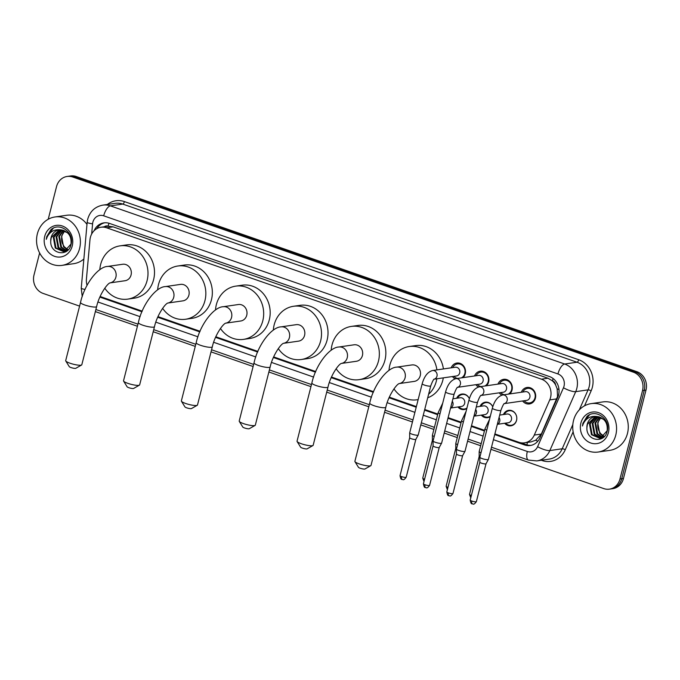 <?xml version="1.0" encoding="UTF-8"?>
<svg xmlns="http://www.w3.org/2000/svg" width="680" height="680" viewBox="0 0 680 680"><rect width="100%" height="100%" fill="white"/><g stroke="black" fill="none" stroke-linecap="round" stroke-linejoin="round"><path stroke-width="1.02" d="M466.82 408.484A7.829 6.995 81.8 0 1 464.134 409.538A7.829 6.995 81.8 0 1 457.921 406.98M490.204 416.627A7.829 6.995 81.8 0 1 487.526 417.681A7.829 6.995 81.8 0 1 481.304 415.123M503.438 414.545A7.829 6.995 81.8 0 1 508.674 410.329A7.829 6.995 81.8 0 1 516.545 420.427A7.829 6.995 81.8 0 1 510.918 425.825A7.829 6.995 81.8 0 1 504.696 423.266M451.171 367.829A8.33 7.446 81.8 0 1 456.866 363.035A8.33 7.446 81.8 0 1 465.248 373.779A8.33 7.446 81.8 0 1 463.046 377.638M455.158 378.828A8.33 7.446 81.8 0 1 452.438 376.541M474.563 375.972A8.33 7.446 81.8 0 1 480.258 371.178A8.33 7.446 81.8 0 1 488.631 381.922A8.33 7.446 81.8 0 1 486.429 385.781M478.55 386.971A8.33 7.446 81.8 0 1 475.83 384.684M497.956 384.115A8.33 7.446 81.8 0 1 503.642 379.321A8.33 7.446 81.8 0 1 512.023 390.065A8.33 7.446 81.8 0 1 509.821 393.924M501.933 395.114A8.33 7.446 81.8 0 1 499.213 392.827M521.339 392.258A8.33 7.446 81.8 0 1 527.034 387.464A8.33 7.446 81.8 0 1 535.415 398.208A8.33 7.446 81.8 0 1 529.423 403.945A8.33 7.446 81.8 0 1 522.606 400.971M494.887 433.925L518.874 442.272A14.679 13.124 -98.2 0 0 524.535 442.833L531.054 441.889L535.704 440.24L541.34 434.052L557.549 396.534L557.149 388.764L555.645 385.016A4.896 4.378 -98.2 0 0 552.475 380.817A14.679 5.958 -70.8 0 1 553.137 378.565M524.535 442.833A14.679 13.124 -98.2 0 0 534.293 435.072L549.737 399.908A14.679 13.124 -98.2 0 0 550.545 397.545A14.679 13.124 -98.2 0 0 541.442 379.168L106.615 227.792A14.679 13.124 -98.2 0 0 100.946 227.239A14.679 13.124 -98.2 0 0 89.964 239.845L86.419 279.157A14.679 13.124 -98.2 0 0 87.066 285.362M552.475 380.817L552.254 380.74A14.679 13.124 81.8 0 1 555.645 385.016M100.946 227.239L107.448 226.296A14.679 13.124 81.8 0 1 108.332 226.202L108.111 226.125A4.896 4.378 -98.2 0 0 104.337 226.746M552.254 380.74L547.961 378.225L113.126 226.848L108.332 226.202M100.138 296.497L142.222 311.151M157.972 316.633L200.065 331.287M215.815 336.77L257.899 351.424M273.649 356.906L315.741 371.552M331.491 377.043L373.575 391.688M389.334 397.171L416.373 406.589M424.719 409.496L437.81 414.052M448.112 417.639L461.202 422.195M471.495 425.782L484.585 430.338M480.046 406.411A7.829 6.995 81.8 0 1 485.282 402.186A7.829 6.995 81.8 0 1 492.745 406.819M456.654 398.267A7.829 6.995 81.8 0 1 461.89 394.043A7.829 6.995 81.8 0 1 469.353 398.675M48.22 219.249L56.542 186.583A14.679 13.124 81.8 0 1 67.108 176.469L68.841 176.214A14.679 13.124 81.8 0 1 74.502 176.774L635.163 371.951A14.679 13.124 81.8 0 1 644.266 390.328L621.715 478.779A14.679 13.124 81.8 0 1 611.159 488.894A14.679 13.124 81.8 0 0 621.715 478.779L644.266 390.328A14.679 13.124 81.8 0 0 635.163 371.951L74.502 176.774A14.679 13.124 81.8 0 0 68.841 176.214L70.576 175.967A14.679 13.124 81.8 0 1 76.236 176.519L636.896 371.697A14.679 13.124 81.8 0 1 646 390.074L623.458 478.524A14.679 13.124 81.8 0 1 612.892 488.639L609.424 489.141A14.679 13.124 81.8 0 1 603.763 488.588L490.96 449.318M494.725 434.554L524.577 444.95A14.679 13.124 -98.2 0 0 530.238 445.502A14.679 13.124 -98.2 0 0 539.988 437.75L557.753 397.307A14.679 13.124 -98.2 0 0 558.569 394.944A14.679 13.124 -98.2 0 0 549.465 376.567L109.556 223.431A14.679 13.124 -98.2 0 0 103.895 222.87A14.679 13.124 -98.2 0 0 94.103 230.715M67.108 176.469A14.679 13.124 81.8 0 1 72.769 177.021L633.428 372.207A14.679 13.124 81.8 0 1 642.532 390.575L619.981 479.026A14.679 13.124 81.8 0 1 609.424 489.141M79.585 306.111L43.103 293.411A14.679 13.124 81.8 0 1 34 275.034L39.627 252.969M480.658 445.731L467.577 441.175M457.274 437.588L444.185 433.032M433.882 429.445L420.793 424.889M412.445 421.982L384.548 412.275M368.781 406.784L326.706 392.139M310.947 386.648L268.872 372.002M253.104 366.512L211.03 351.866M195.262 346.383L153.195 331.729M137.428 326.247L95.353 311.601M99.875 297.1L141.967 311.754M157.709 317.237L199.809 331.891M215.552 337.365L257.644 352.027M273.385 357.501L315.486 372.155M331.228 377.638L373.328 392.292M389.07 397.774L416.211 407.226M424.558 410.125L437.648 414.69M447.95 418.268L461.04 422.824M471.333 426.411L484.423 430.967M96.747 228.692A14.679 13.124 81.8 0 1 104.763 222.776M531.106 445.349A14.679 13.124 81.8 0 1 526.312 444.694L520.769 442.765M573.538 420.478A24.463 21.87 81.8 0 1 591.141 403.623A24.463 21.87 81.8 0 1 615.757 435.175A24.463 21.87 81.8 0 1 598.154 452.038A24.463 21.87 81.8 0 1 573.538 420.478M591.141 403.623L602.846 401.923A24.463 21.87 81.8 0 1 627.462 433.483A24.463 21.87 81.8 0 1 609.858 450.338L598.154 452.038M586.908 427.644C586.067 440.954 604.537 443.904 607.096 431.486C611.014 419.526 595.918 408.255 587.087 416.355L582.879 423.394L582.446 425.995L583.414 423.495C586.313 418.149 590.69 415.811 596.556 416.483L589.466 423.87L591.464 434.716L599.717 438.26L600.542 438.098L607.181 430.712C607.861 422.518 604.325 417.775 596.556 416.483A11.058 9.886 81.8 0 0 595.229 416.568A11.058 9.886 81.8 0 0 587.274 424.192A11.058 9.886 81.8 0 0 586.908 427.644L587.409 424.175L595.535 416.534M608.404 432.616A15.946 14.263 81.8 0 1 590.775 443.003A15.946 14.263 81.8 0 1 580.881 423.036A15.946 14.263 81.8 0 1 598.51 412.649A15.946 14.263 81.8 0 1 608.404 432.616M596.913 416.491L590.155 423.776L592.144 434.613L600.058 438.209M599.717 438.269L604.333 436.466M598.34 416.644L592.909 423.376L594.898 434.214L601.409 437.827M597.983 416.585L592.221 423.478L594.21 434.316L601.077 437.945M601.426 437.945L602.794 437.81M599.811 417.036L595.663 422.977L597.652 433.815L602.726 437.197M599.437 416.916L594.975 423.079L596.963 433.916L602.404 437.376M604.001 436.271L600.406 433.415L598.612 430.159A11.058 9.886 81.8 0 1 598.111 422.62A11.058 9.886 81.8 0 1 601.001 417.528M600.924 417.495L597.729 422.679L599.717 433.517L603.687 436.535M606.331 421.745L604.962 419.909L596.284 416.432M589.466 414.876L582.956 423.385L582.446 425.995M37.366 233.826A24.463 21.87 81.8 0 1 54.969 216.971A24.463 21.87 81.8 0 1 79.585 248.523A24.463 21.87 81.8 0 1 61.982 265.378A24.463 21.87 81.8 0 1 37.366 233.826M54.969 216.971L66.674 215.271A24.463 21.87 81.8 0 1 86.989 224.4M50.745 240.992C49.895 254.303 68.365 257.244 70.933 244.825C74.843 232.875 59.755 221.595 50.915 229.704L46.708 236.742L46.282 239.343L47.243 236.844C50.142 231.498 54.528 229.16 60.392 229.831L53.303 237.218L55.292 248.055L63.546 251.608L64.371 251.447L71.009 244.06C71.697 235.867 68.153 231.115 60.392 229.831A11.058 9.886 81.8 0 0 59.058 229.917A11.058 9.886 81.8 0 0 51.102 237.541A11.058 9.886 81.8 0 0 50.745 240.992L51.238 237.516L59.364 229.882M72.241 245.964A15.946 14.263 81.8 0 1 54.604 256.351A15.946 14.263 81.8 0 1 44.71 236.385A15.946 14.263 81.8 0 1 62.347 225.998A15.946 14.263 81.8 0 1 72.241 245.964M60.749 229.831L53.992 237.125L55.981 247.962L63.886 251.557M63.546 251.608L68.161 249.815M62.178 229.993L56.746 236.725L58.735 247.562L65.246 251.175M61.812 229.933L56.057 236.819L58.047 247.656L64.906 251.294M65.263 251.294L66.632 251.158M63.64 230.375L59.5 236.325L61.489 247.163L66.555 250.546M63.274 230.256L58.811 236.419L60.8 247.265L66.232 250.725M67.83 249.62L64.243 246.763L62.45 243.508A11.058 9.886 81.8 0 1 61.94 235.969A11.058 9.886 81.8 0 1 64.829 230.877M64.761 230.843L61.566 236.028L63.554 246.865L67.516 249.883M70.159 235.093L68.791 233.257L60.112 229.772M83.87 259.021A24.463 21.87 81.8 0 1 73.686 263.687L61.982 265.378M53.303 228.225L46.784 236.733L46.282 239.343M370.77 465.681L364.981 468.979A3.425 0.646 -165.7 0 1 360.238 468.248A3.425 0.646 -165.7 0 1 358.462 467.321L354.96 461.652A8.313 1.564 14.3 0 0 359.252 463.904A8.313 1.564 14.3 0 0 370.77 465.681A8.313 1.564 14.3 0 0 371 465.426L385.832 407.235A8.313 1.564 -165.7 0 1 374.085 405.714A8.313 1.564 -165.7 0 1 369.716 403.129L354.883 461.32A8.313 1.564 14.3 0 0 354.96 461.652M396.703 367.132A8.313 7.438 -98.2 0 1 399.916 367.455A8.313 7.438 -98.2 0 1 405.076 377.868A8.313 7.438 -98.2 0 1 399.219 383.579L414.264 381.395A8.313 7.438 -98.2 0 0 420.249 375.666A8.313 7.438 -98.2 0 0 411.885 364.939L396.703 367.132C387.226 367.353 373.524 385.228 369.716 403.129M389.019 370.32A26.902 24.055 81.8 0 1 389.852 365.083A26.902 24.055 81.8 0 1 409.216 346.536A26.902 24.055 81.8 0 1 436.909 369.894M436.806 378.802A26.902 24.055 81.8 0 1 436.296 381.25A26.902 24.055 81.8 0 1 428.604 394.247M409.216 346.536L415.718 345.601A26.902 24.055 81.8 0 1 443.411 368.951M443.309 377.868A26.902 24.055 81.8 0 1 442.799 380.307A26.902 24.055 81.8 0 1 427.703 397.783M418.157 399.576A26.902 24.055 81.8 0 1 416.933 399.798A26.902 24.055 81.8 0 1 393.966 388.866M312.936 445.544L307.139 448.842A3.425 0.646 -165.7 0 1 302.396 448.112A3.425 0.646 -165.7 0 1 300.628 447.185L297.118 441.515A8.313 1.564 14.3 0 0 301.418 443.768A8.313 1.564 14.3 0 0 312.936 445.544A8.313 1.564 14.3 0 0 313.157 445.289L327.99 387.099A8.313 1.564 -165.7 0 1 316.251 385.577A8.313 1.564 -165.7 0 1 311.874 382.993L297.041 441.184A8.313 1.564 14.3 0 0 297.118 441.515M338.87 347.004A8.313 7.438 -98.2 0 1 342.074 347.319A8.313 7.438 -98.2 0 1 347.233 357.731A8.313 7.438 -98.2 0 1 341.377 363.443L356.43 361.267A8.313 7.438 -98.2 0 0 362.414 355.529A8.313 7.438 -98.2 0 0 354.042 344.802L338.87 347.004C329.383 347.216 315.69 365.092 311.874 382.993M331.185 350.183A26.902 24.055 81.8 0 1 332.019 344.947A26.902 24.055 81.8 0 1 351.381 326.409A26.902 24.055 81.8 0 1 378.454 361.114A26.902 24.055 81.8 0 1 359.091 379.661A26.902 24.055 81.8 0 1 336.124 368.738M351.381 326.409L357.884 325.465A26.902 24.055 81.8 0 1 384.957 360.171A26.902 24.055 81.8 0 1 365.594 378.717L359.091 379.661M255.094 425.408L249.305 428.706A3.425 0.646 -165.7 0 1 244.562 427.975A3.425 0.646 -165.7 0 1 242.785 427.048L239.283 421.379A8.313 1.564 14.3 0 0 243.576 423.64A8.313 1.564 14.3 0 0 255.094 425.408A8.313 1.564 14.3 0 0 255.323 425.153L270.155 366.962A8.313 1.564 -165.7 0 1 258.409 365.449A8.313 1.564 -165.7 0 1 254.04 362.856L239.207 421.048A8.313 1.564 14.3 0 0 239.283 421.379M283.534 343.306L298.588 341.13A8.313 7.438 -98.2 0 0 304.572 335.393A8.313 7.438 -98.2 0 0 296.208 324.666L281.027 326.868C271.55 327.08 257.848 344.955 254.04 362.856M273.343 330.046A26.902 24.055 81.8 0 1 274.176 324.81A26.902 24.055 81.8 0 1 293.539 306.272A26.902 24.055 81.8 0 1 320.62 340.977A26.902 24.055 81.8 0 1 301.257 359.524A26.902 24.055 81.8 0 1 278.29 348.602M293.539 306.272L300.041 305.328A26.902 24.055 81.8 0 1 327.123 340.043A26.902 24.055 81.8 0 1 307.76 358.581L301.257 359.524M197.26 405.272L191.463 408.57A3.425 0.646 -165.7 0 1 186.719 407.847A3.425 0.646 -165.7 0 1 184.952 406.912L181.441 401.243A8.313 1.564 14.3 0 0 185.742 403.503A8.313 1.564 14.3 0 0 197.26 405.272A8.313 1.564 14.3 0 0 197.481 405.025L212.313 346.834A8.313 1.564 -165.7 0 1 200.575 345.312A8.313 1.564 -165.7 0 1 196.197 342.72L181.364 400.911A8.313 1.564 14.3 0 0 181.441 401.243M223.193 306.731A8.313 7.438 -98.2 0 1 226.398 307.046A8.313 7.438 -98.2 0 1 231.557 317.458A8.313 7.438 -98.2 0 1 225.7 323.17L240.754 320.994A8.313 7.438 -98.2 0 0 246.738 315.265A8.313 7.438 -98.2 0 0 238.365 304.529L223.193 306.731C213.707 306.952 200.013 324.819 196.197 342.72M215.509 309.918A26.902 24.055 81.8 0 1 216.342 304.683A26.902 24.055 81.8 0 1 235.705 286.135A26.902 24.055 81.8 0 1 262.777 320.85A26.902 24.055 81.8 0 1 243.415 339.388A26.902 24.055 81.8 0 1 220.448 328.466M235.705 286.135L242.207 285.192A26.902 24.055 81.8 0 1 269.28 319.906A26.902 24.055 81.8 0 1 249.917 338.445L243.415 339.388M139.417 385.144L133.629 388.442A3.425 0.646 -165.7 0 1 128.877 387.71A3.425 0.646 -165.7 0 1 127.109 386.775L123.598 381.106A8.313 1.564 14.3 0 0 127.899 383.367A8.313 1.564 14.3 0 0 139.417 385.144A8.313 1.564 14.3 0 0 139.647 384.888L154.479 326.697A8.313 1.564 -165.7 0 1 142.732 325.176A8.313 1.564 -165.7 0 1 138.363 322.583L123.531 380.783A8.313 1.564 14.3 0 0 123.598 381.106M165.35 286.594A8.313 7.438 -98.2 0 1 168.564 286.909A8.313 7.438 -98.2 0 1 173.723 297.322A8.313 7.438 -98.2 0 1 167.867 303.034L182.911 300.857A8.313 7.438 -98.2 0 0 188.895 295.128A8.313 7.438 -98.2 0 0 180.523 284.393L165.35 286.594C155.873 286.815 142.171 304.683 138.363 322.583M157.667 289.782A26.902 24.055 81.8 0 1 158.499 284.546A26.902 24.055 81.8 0 1 177.862 265.999A26.902 24.055 81.8 0 1 204.935 300.713A26.902 24.055 81.8 0 1 185.572 319.251A26.902 24.055 81.8 0 1 162.613 308.329M177.862 265.999L184.365 265.055A26.902 24.055 81.8 0 1 211.446 299.769A26.902 24.055 81.8 0 1 192.083 318.317L185.572 319.251M81.583 365.007L75.786 368.305A3.425 0.646 -165.7 0 1 71.043 367.574A3.425 0.646 -165.7 0 1 69.275 366.648L65.764 360.969A8.313 1.564 14.3 0 0 70.066 363.23A8.313 1.564 14.3 0 0 81.583 365.007A8.313 1.564 14.3 0 0 81.804 364.752L96.636 306.561A8.313 1.564 -165.7 0 1 84.898 305.039A8.313 1.564 -165.7 0 1 80.52 302.455L65.688 360.647A8.313 1.564 14.3 0 0 65.764 360.969M110.024 282.905L125.069 280.721A8.313 7.438 -98.2 0 0 131.061 274.992A8.313 7.438 -98.2 0 0 122.689 264.265L107.516 266.458C98.03 266.679 84.337 284.554 80.52 302.455M99.824 269.646A26.902 24.055 81.8 0 1 100.657 264.409A26.902 24.055 81.8 0 1 120.02 245.862A26.902 24.055 81.8 0 1 147.101 280.576A26.902 24.055 81.8 0 1 127.738 299.124A26.902 24.055 81.8 0 1 104.771 288.192M120.02 245.862L126.531 244.919A26.902 24.055 81.8 0 1 153.603 279.633A26.902 24.055 81.8 0 1 134.24 298.18L127.738 299.124M524.093 400.75A7.336 6.562 -98.2 0 0 529.712 402.909A7.336 6.562 -98.2 0 0 534.99 397.851A7.336 6.562 -98.2 0 0 527.612 388.382A7.336 6.562 -98.2 0 0 522.835 392.037M504.356 403.614L526.694 400.375A4.403 3.935 -98.2 0 0 529.856 397.341A4.403 3.935 -98.2 0 0 525.428 391.663L502.707 394.952A4.403 3.935 -98.2 0 1 504.169 395.046A4.403 3.935 -98.2 0 1 507.144 400.63A4.403 3.935 -98.2 0 1 504.398 403.58M492.363 408.161A4.403 0.833 -165.7 0 0 494.445 409.445A4.403 0.833 -165.7 0 0 494.683 409.53A4.403 0.833 -165.7 0 0 500.896 410.337L488.393 459.399A4.403 0.833 -165.7 0 1 488.376 459.442A4.403 0.833 -165.7 0 1 487.925 459.637A4.403 0.833 -165.7 0 1 482.171 458.6A4.403 0.833 -165.7 0 1 479.85 457.266A4.403 0.833 -165.7 0 1 479.859 457.232L492.363 408.161C494.462 400.69 497.913 396.287 502.707 394.952M471.869 501.067A3.179 0.603 -165.7 0 0 476.357 501.653L486.013 463.769A3.179 0.603 -165.7 0 1 486.004 463.785A3.179 0.603 -165.7 0 1 485.681 463.93A3.179 0.603 -165.7 0 1 481.525 463.173A3.179 0.603 -165.7 0 1 479.85 462.213A3.179 0.603 -165.7 0 1 479.859 462.188L470.194 500.081C471.248 505.665 472.328 503.081 472.235 503.871A3.179 1.292 -70.8 0 1 471.869 501.067A3.179 0.603 -165.7 0 1 470.194 500.081M508.198 394.153A7.336 6.562 -98.2 0 0 511.606 389.708A7.336 6.562 -98.2 0 0 504.22 380.239A7.336 6.562 -98.2 0 0 499.443 383.894M480.964 395.471L503.302 392.232A4.403 3.935 -98.2 0 0 506.473 389.198A4.403 3.935 -98.2 0 0 502.035 383.52L479.323 386.809A4.403 3.935 -98.2 0 1 480.777 386.903A4.403 3.935 -98.2 0 1 483.752 392.488A4.403 3.935 -98.2 0 1 481.006 395.437M468.979 400.019A4.403 0.833 -165.7 0 0 471.053 401.302A4.403 0.833 -165.7 0 0 471.291 401.387A4.403 0.833 -165.7 0 0 477.513 402.195L465.001 451.265A4.403 0.833 -165.7 0 1 464.984 451.299A4.403 0.833 -165.7 0 1 464.534 451.494A4.403 0.833 -165.7 0 1 458.787 450.458A4.403 0.833 -165.7 0 1 456.467 449.123A4.403 0.833 -165.7 0 1 456.467 449.089L468.979 400.019C471.079 392.547 474.521 388.144 479.323 386.809M462.629 455.617A3.179 0.603 -165.7 0 1 462.621 455.642A3.179 0.603 -165.7 0 1 462.289 455.787A3.179 0.603 -165.7 0 1 458.142 455.031A3.179 0.603 -165.7 0 1 456.467 454.07A3.179 0.603 -165.7 0 1 456.467 454.044M500.71 392.606A7.336 6.562 -98.2 0 0 504.348 394.714M484.815 386.019A7.336 6.562 -98.2 0 0 488.214 381.565A7.336 6.562 -98.2 0 0 480.828 372.096A7.336 6.562 -98.2 0 0 476.06 375.751M457.581 387.328L479.91 384.089A4.403 3.935 -98.2 0 0 483.081 381.055A4.403 3.935 -98.2 0 0 478.652 375.377L455.931 378.666A4.403 3.935 -98.2 0 1 457.394 378.76A4.403 3.935 -98.2 0 1 460.36 384.344A4.403 3.935 -98.2 0 1 457.614 387.294M445.587 391.875A4.403 0.833 -165.7 0 0 447.669 393.159A4.403 0.833 -165.7 0 0 447.899 393.244A4.403 0.833 -165.7 0 0 454.121 394.051L441.617 443.122A4.403 0.833 -165.7 0 1 441.6 443.156A4.403 0.833 -165.7 0 1 441.15 443.351A4.403 0.833 -165.7 0 1 435.396 442.315A4.403 0.833 -165.7 0 1 433.075 440.98A4.403 0.833 -165.7 0 1 433.083 440.946L445.587 391.875C447.687 384.404 451.137 380.001 455.931 378.666M425.731 487.611A3.179 1.292 -70.8 0 1 425.459 487.585A3.179 1.292 -70.8 0 1 425.094 484.789A3.179 0.603 -165.7 0 0 429.582 485.367L439.238 447.483A3.179 0.603 -165.7 0 1 439.229 447.5A3.179 0.603 -165.7 0 1 438.906 447.644A3.179 0.603 -165.7 0 1 434.75 446.887A3.179 0.603 -165.7 0 1 433.075 445.927A3.179 0.603 -165.7 0 1 433.075 445.901L433.075 440.98M477.317 384.472A7.336 6.562 -98.2 0 0 480.964 386.572M461.423 377.876A7.336 6.562 -98.2 0 0 464.831 373.422A7.336 6.562 -98.2 0 0 457.444 363.953A7.336 6.562 -98.2 0 0 452.667 367.608M434.188 379.185L456.526 375.947A4.403 3.935 -98.2 0 0 459.688 372.912A4.403 3.935 -98.2 0 0 455.26 367.234L432.539 370.524A4.403 3.935 -98.2 0 1 434.001 370.617A4.403 3.935 -98.2 0 1 436.976 376.21A4.403 3.935 -98.2 0 1 434.231 379.151M422.195 383.732A4.403 0.833 -165.7 0 0 424.277 385.024A4.403 0.833 -165.7 0 0 424.515 385.101A4.403 0.833 -165.7 0 0 430.729 385.909L418.225 434.979A4.403 0.833 -165.7 0 1 418.208 435.013A4.403 0.833 -165.7 0 1 417.758 435.208A4.403 0.833 -165.7 0 1 412.003 434.171A4.403 0.833 -165.7 0 1 409.683 432.846A4.403 0.833 -165.7 0 1 409.692 432.803L422.195 383.732C424.303 376.269 427.745 371.866 432.539 370.524M415.854 439.331A3.179 0.603 -165.7 0 1 415.846 439.356A3.179 0.603 -165.7 0 1 415.514 439.501A3.179 0.603 -165.7 0 1 411.366 438.753A3.179 0.603 -165.7 0 1 409.683 437.784A3.179 0.603 -165.7 0 1 409.692 437.758M453.934 376.329A7.336 6.562 -98.2 0 0 457.572 378.428M505.665 423.122A7.336 6.562 -98.2 0 0 511.275 425.28A7.336 6.562 -98.2 0 0 516.562 420.214A7.336 6.562 -98.2 0 0 516.766 417.486M516.647 416.661A7.336 6.562 -98.2 0 0 509.175 410.754A7.336 6.562 -98.2 0 0 504.398 414.409M497.335 424.328L508.258 422.748A4.403 3.935 -98.2 0 0 511.428 419.713A4.403 3.935 -98.2 0 0 506.991 414.035L499.69 415.089M480.998 452.752A4.403 0.833 -165.7 0 1 479.171 451.605A4.403 0.833 -165.7 0 1 479.179 451.562L484.942 428.935L489.481 419.483M479.885 457.121A3.179 0.603 -165.7 0 1 479.171 456.552A3.179 0.603 -165.7 0 1 479.171 456.518L479.171 451.605M492.737 406.844A7.336 6.562 -98.2 0 0 485.784 402.611A7.336 6.562 -98.2 0 0 481.015 406.266M473.943 416.185L484.865 414.604A4.403 3.935 -98.2 0 0 488.036 411.57A4.403 3.935 -98.2 0 0 483.608 405.892L476.298 406.946M457.614 444.61A4.403 0.833 -165.7 0 1 455.779 443.462A4.403 0.833 -165.7 0 1 455.787 443.419L461.558 420.793L466.089 411.341M456.501 448.978A3.179 0.603 -165.7 0 1 455.779 448.409A3.179 0.603 -165.7 0 1 455.787 448.375L446.123 486.276L447.389 489.668M482.273 414.978A7.336 6.562 -98.2 0 0 487.892 417.137A7.336 6.562 -98.2 0 0 490.314 416.211M469.344 398.701A7.336 6.562 -98.2 0 0 462.4 394.468A7.336 6.562 -98.2 0 0 457.623 398.123M450.551 408.043L461.482 406.462A4.403 3.935 -98.2 0 0 464.644 403.427A4.403 3.935 -98.2 0 0 460.215 397.749L452.906 398.811M434.223 436.466A4.403 0.833 -165.7 0 1 432.395 435.319A4.403 0.833 -165.7 0 1 432.395 435.276L438.166 412.649L442.706 403.197M433.109 440.835A3.179 0.603 -165.7 0 1 432.395 440.266A3.179 0.603 -165.7 0 1 432.395 440.232M458.881 406.835A7.336 6.562 -98.2 0 0 464.5 408.995A7.336 6.562 -98.2 0 0 466.922 408.068M556.784 398.888L549.737 399.908M526.983 444.907A14.679 5.958 -70.8 0 1 527.399 442.416M535.704 440.24A14.679 3.757 23.7 0 0 537.829 441.226M557.149 388.764A14.679 3.757 23.7 0 0 559.002 389.674M108.111 226.125A14.679 5.958 -70.8 0 1 108.978 223.244M547.961 378.225L541.442 379.168M541.34 434.052L534.293 435.072M113.126 226.848L106.615 227.792M76.236 176.519L72.769 177.021M636.896 371.697L633.428 372.207M646 390.074L642.532 390.575M623.458 478.524L619.981 479.026M493.416 439.679L527.323 451.477A9.784 8.746 -98.2 0 0 537.6 446.683L563.473 387.77A9.784 8.746 -98.2 0 0 564.017 386.197A9.784 8.746 -98.2 0 0 557.948 373.949L103.683 215.806A9.784 8.746 -98.2 0 0 92.862 222.181A9.784 8.746 -98.2 0 0 92.582 223.839L91.664 234.03M103.683 215.806A9.784 3.97 109.2 0 1 110.389 205.87L564.655 364.012A19.567 17.493 81.8 0 1 576.793 388.51A19.567 17.493 81.8 0 1 575.713 391.654L588.072 389.861A19.567 17.493 -98.2 0 0 589.152 386.725A19.567 17.493 -98.2 0 0 577.014 362.219L122.748 204.077A19.567 17.493 -98.2 0 0 115.192 203.337L102.841 205.122A19.567 17.493 81.8 0 1 110.389 205.87L122.748 204.077A2.448 0.994 -70.8 0 0 124.423 201.594L578.688 359.737A2.448 0.994 -70.8 0 1 577.014 362.219L564.655 364.012A9.784 3.97 109.2 0 0 557.948 373.949M102.841 205.122C95.055 206.66 90.015 211.327 87.72 219.138L87.167 222.334A9.784 1.131 5.1 0 0 92.582 223.839M578.688 359.737A22.015 19.686 81.8 0 1 592.348 387.302A22.015 19.686 81.8 0 1 591.133 390.839L584.553 405.807M573.138 431.808L565.259 449.743A22.015 19.686 81.8 0 1 542.13 460.547L541.314 460.258M107.355 204.468A22.015 19.686 81.8 0 1 124.423 201.594M563.473 387.77A9.784 2.508 23.7 0 0 575.713 391.654L549.84 450.568L562.198 448.774L572.832 424.558M537.6 446.683A9.784 2.508 23.7 0 0 549.84 450.568A19.567 17.493 81.8 0 1 536.835 460.904L549.193 459.119A19.567 17.493 -98.2 0 0 562.198 448.774A2.448 0.629 -156.3 0 1 565.259 449.743M579.284 409.878L588.072 389.861A2.448 0.629 -156.3 0 1 591.133 390.839M97.988 302.014L140.114 316.685M155.822 322.15L197.956 336.821M213.665 342.286L255.791 356.949M271.499 362.423L313.633 377.085M329.341 382.559L371.467 397.222M387.175 402.688L414.911 412.344M423.249 415.25L436.339 419.806M446.641 423.394L459.731 427.95M470.033 431.536L483.123 436.092M87.167 222.334L81.243 288.192A9.784 1.131 5.1 0 0 85.076 289.442M527.323 451.477A9.784 3.97 109.2 0 0 528.445 460.088L536.835 460.904M526.312 444.694L524.577 444.95M283.543 343.306A8.313 7.438 -98.2 0 0 289.399 337.594A8.313 7.438 -98.2 0 0 284.24 327.182A8.313 7.438 -98.2 0 0 281.027 326.868M110.024 282.897A8.313 7.438 -98.2 0 0 115.881 277.185A8.313 7.438 -98.2 0 0 110.721 266.773A8.313 7.438 -98.2 0 0 107.516 266.458M472.506 503.888A3.179 1.292 -70.8 0 1 472.235 503.871C473.127 503.446 473.28 505.852 476.357 501.653M449.114 495.754A3.179 1.292 -70.8 0 1 448.842 495.728C449.735 495.304 449.896 497.709 452.973 493.51A3.179 0.603 -165.7 0 1 448.477 492.932A3.179 0.603 -165.7 0 1 446.811 491.938L456.467 454.062L456.467 449.123M446.811 491.938C447.856 497.522 448.944 494.938 448.842 495.728A3.179 1.292 -70.8 0 1 448.477 492.932M425.094 484.789A3.179 0.603 -165.7 0 1 423.419 483.794L433.075 445.918M402.339 479.468A3.179 1.292 -70.8 0 1 402.067 479.442C402.959 479.017 403.113 481.423 406.19 477.224A3.179 0.603 -165.7 0 1 401.701 476.646A3.179 0.603 -165.7 0 1 400.036 475.651L409.683 437.775L409.683 432.846M400.036 475.651C401.081 481.236 402.161 478.652 402.067 479.442A3.179 1.292 -70.8 0 1 401.701 476.646M471.376 495.465A3.179 0.603 -165.7 0 1 471.189 495.406A3.179 0.603 -165.7 0 1 469.514 494.411L479.171 456.535M470.993 496.961A3.179 1.292 -70.8 0 1 471.189 495.406M497.361 424.226A4.403 3.935 -98.2 0 0 499.715 421.413A4.403 3.935 -98.2 0 0 499.06 417.546M486.769 430.125A4.403 0.833 -165.7 0 1 484.942 428.935M447.984 487.322A3.179 0.603 -165.7 0 1 447.797 487.262A3.179 0.603 -165.7 0 1 446.123 486.276M447.601 488.818A3.179 1.292 -70.8 0 1 447.797 487.262M473.969 416.083A4.403 3.935 -98.2 0 0 476.331 413.27A4.403 3.935 -98.2 0 0 475.668 409.402M463.377 421.982A4.403 0.833 -165.7 0 1 461.558 420.793M424.592 479.179A3.179 0.603 -165.7 0 1 424.413 479.119A3.179 0.603 -165.7 0 1 422.739 478.133L432.395 440.249L432.395 435.319M424.218 480.675A3.179 1.292 -70.8 0 1 424.413 479.119M450.577 407.94A4.403 3.935 -98.2 0 0 452.94 405.127A4.403 3.935 -98.2 0 0 452.285 401.26M439.986 413.839A4.403 0.833 -165.7 0 1 438.166 412.649M81.243 288.192L82.246 296.642M95.888 309.51L137.964 324.156M153.722 329.647L195.797 344.293M211.565 349.775L253.64 364.429M269.399 369.911L311.474 384.557M327.241 390.048L369.317 404.694M385.075 410.184L412.981 419.9M421.328 422.798L434.418 427.363M444.72 430.942L457.81 435.498M468.103 439.085L481.193 443.64M491.495 447.227L528.445 460.088M385.832 407.235C388.272 395.921 396.474 384.124 399.253 383.562L399.092 383.596M416.933 399.798L418.149 399.619M327.99 387.099C330.429 375.785 338.631 363.987 341.42 363.426L341.25 363.46M270.155 366.962C272.595 355.649 280.798 343.859 283.577 343.289L283.416 343.324M212.313 346.834C214.752 335.512 222.955 323.723 225.743 323.153L225.573 323.187M154.479 326.697C156.918 315.375 165.121 303.586 167.9 303.025L167.739 303.059M96.636 306.561C99.076 295.239 107.278 283.45 110.058 282.889L109.896 282.923M527.612 388.382L530.655 387.94M486.004 463.785L488.376 459.442M529.712 402.909L532.763 402.466M500.896 410.337C502.529 405.951 503.719 403.673 504.483 403.512L503.973 403.665M479.85 462.213L479.85 457.266M504.22 380.239L507.271 379.797M452.973 493.51L462.629 455.625L464.984 451.299M477.513 402.195C479.137 397.808 480.327 395.53 481.091 395.377L480.581 395.522M429.582 485.367C426.504 489.566 426.351 487.16 425.459 487.585C425.552 486.795 424.464 489.379 423.419 483.794M480.828 372.096L483.879 371.654M439.229 447.5L441.6 443.156M454.121 394.051C455.744 389.666 456.943 387.387 457.708 387.234L457.198 387.379M457.444 363.953L460.488 363.511M406.19 477.224L415.846 439.348L418.208 435.013M430.729 385.909C432.361 381.523 433.551 379.245 434.316 379.091L433.806 379.245M509.175 410.754L511.147 410.465M511.275 425.28L513.255 424.991M469.514 494.411L470.781 497.811M485.784 402.611L487.764 402.322M487.892 417.137L489.863 416.849M455.779 448.409L455.779 443.462M462.4 394.468L464.372 394.179M464.5 408.995L466.48 408.705M422.739 478.133L423.997 481.525"/></g></svg>
